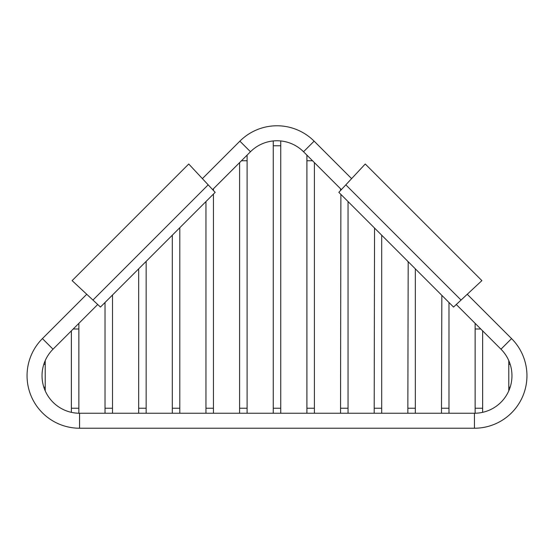 <?xml version="1.0" encoding="UTF-8"?>
<svg xmlns="http://www.w3.org/2000/svg" width="554" height="554" viewBox="0 0 554 554"><rect width="100%" height="100%" fill="white"/><g stroke="black" fill="none" stroke-linecap="round" stroke-linejoin="round"><path stroke-width="0.83" d="M86.749 294.278L42.429 338.598A52.505 52.505 0 0 0 79.554 428.228L474.446 428.228A52.505 52.505 0 0 0 511.571 338.598L467.251 294.278M351.61 178.637L314.125 141.152A52.505 52.505 0 0 0 239.875 141.152L202.39 178.637M474.446 413.242A37.52 37.52 0 0 0 500.975 349.193L456.288 304.506L461.053 300.06L345.828 184.842L365.259 164.005L481.883 280.629L453.546 307.061L338.826 192.342L345.828 184.842L341.389 189.6L303.53 151.748A37.52 37.52 0 0 0 250.47 151.748L212.611 189.6L208.172 184.842L92.947 300.06L72.117 280.629L188.741 164.005L215.174 192.342L100.454 307.061L92.947 300.06L97.712 304.506L53.025 349.193A37.52 37.52 0 0 0 79.554 413.242L474.446 413.242L474.446 428.228A52.505 52.505 0 0 0 511.571 338.598L500.975 349.193M473.192 271.938L474.736 273.482M180.043 172.703L181.594 171.151M273.254 413.242L273.254 408.229L280.746 408.229L280.746 413.242M273.254 408.229L273.254 145.771L280.746 145.771L280.746 140.945M239.605 413.242L239.605 408.229L247.098 408.229L247.098 413.242M241.461 160.757L247.098 160.757L247.098 155.12M205.956 413.242L205.956 408.229L213.449 408.229L213.449 413.242M172.308 413.242L172.308 408.229L179.801 408.229L179.801 413.242M138.666 413.242L138.666 408.229L146.152 408.229L146.152 413.242M145.813 261.703L146.152 261.356M105.018 413.242L105.018 408.229L112.504 408.229L112.504 413.242M71.369 412.335L71.369 408.229L78.862 408.229L78.862 413.236M73.218 328.993L78.862 328.993L78.862 323.356M43.842 387.211L45.213 387.211L45.213 390.826M43.821 364.297L45.213 364.297L45.213 360.619M53.025 349.193L42.429 338.598A52.505 52.505 0 0 0 79.554 428.228L79.554 413.242M303.53 151.748L314.125 141.152A52.505 52.505 0 0 0 239.875 141.152L250.47 151.748M314.395 162.613L314.395 408.229L306.902 408.229L306.902 413.242M312.539 160.757L306.902 160.757L306.902 408.229M348.044 201.552L348.044 408.229L340.551 408.229L340.551 413.242M340.89 194.406L340.551 408.229M381.692 235.201L381.692 408.229L374.199 408.229L374.199 413.242M374.539 228.054L374.199 408.229M415.334 268.849L415.334 408.229L407.848 408.229L407.848 413.242M408.187 261.703L407.848 408.229M448.982 302.498L448.982 408.229L441.496 408.229L441.496 413.242M441.836 295.344L441.496 408.229M482.631 330.849L482.631 408.229L475.138 408.229L475.138 413.236M480.782 328.993L475.138 328.993L475.138 408.229M510.158 387.211L508.787 387.211L508.787 390.826M510.179 364.297L508.787 364.297L508.787 387.211M280.746 408.229L280.746 145.771M273.254 145.771L273.254 140.945M247.098 408.229L247.098 160.757M239.605 408.229L239.605 162.613M213.449 408.229L213.449 194.406M205.956 408.229L205.956 201.552M213.449 190.5L213.449 188.769M179.801 408.229L179.801 228.054M172.308 408.229L172.308 235.201M146.152 408.229L146.152 261.703M138.666 408.229L138.666 268.849M112.504 408.229L112.504 295.344M105.018 408.229L105.018 302.498M78.862 408.229L78.862 328.993M71.369 408.229L71.369 330.849M45.213 387.211L45.213 364.297M314.395 408.229L314.395 413.242M306.902 160.757L306.902 155.12M348.044 408.229L348.044 413.242M340.551 190.5L340.551 188.769M381.692 408.229L381.692 413.242M415.334 408.229L415.334 413.242M407.848 261.703L407.848 261.356M448.982 408.229L448.982 413.242M482.631 408.229L482.631 412.335M475.138 328.993L475.138 323.356M508.787 364.297L508.787 360.619"/></g></svg>
